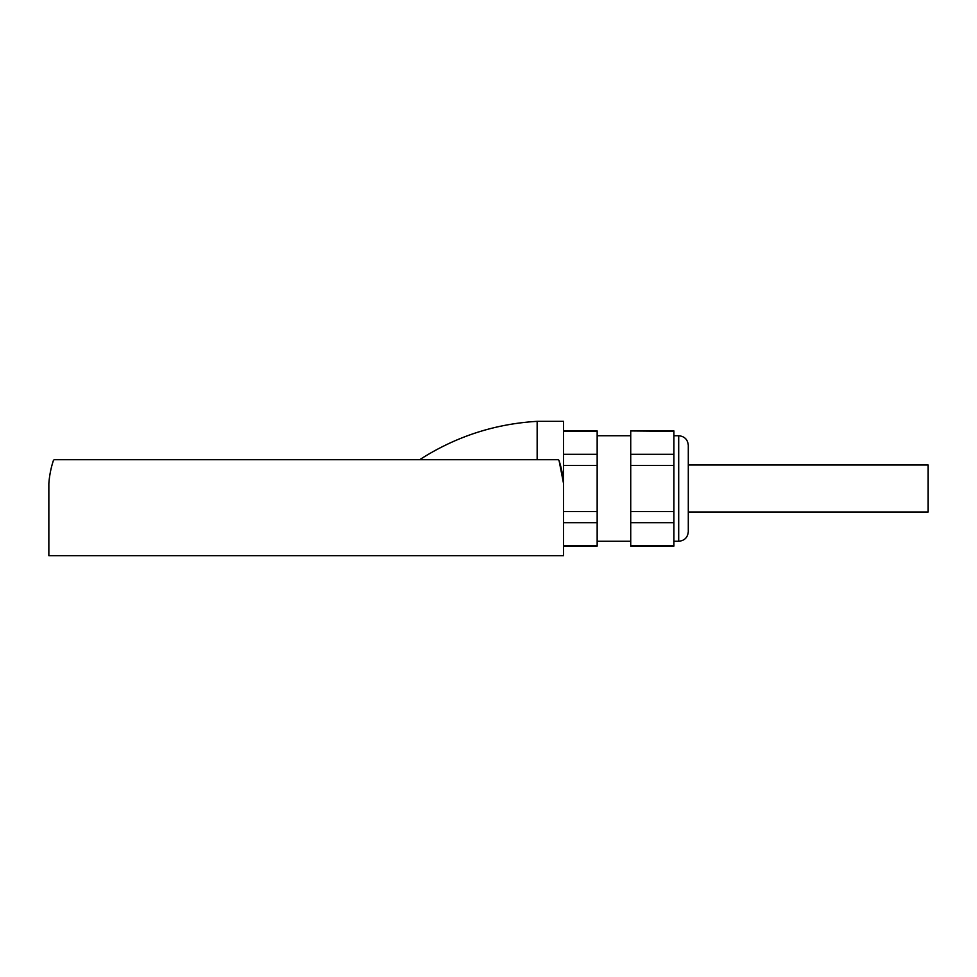 <?xml version="1.0" encoding="UTF-8"?>
<svg xmlns="http://www.w3.org/2000/svg" width="977" height="977" viewBox="0 0 977 977"><rect width="100%" height="100%" fill="white"/><g stroke="black" fill="none" stroke-linecap="round" stroke-linejoin="round"><path stroke-width="1.47" d="M557.733 459.715L54.7 459.715A1.441 1.441 0 0 0 53.32 460.717A95.941 95.941 0 0 0 48.85 483.639L48.85 555.657L563.57 555.657L563.57 483.639A95.941 95.941 0 0 0 559.1 460.717A1.441 1.441 0 0 0 557.733 459.715M630.727 431.297L630.727 546.07L673.91 546.07L673.91 430.93L630.727 430.93L673.91 431.297M688.297 445.329L688.297 531.671C687.723 537.497 684.535 540.696 678.697 541.27L678.697 435.73C684.535 436.304 687.723 439.503 688.297 445.329M630.727 545.703L673.91 545.703M630.727 454.305L673.91 454.305M630.727 465.492L673.91 465.492M630.727 511.508L673.91 511.508M630.727 522.695L673.91 522.695M563.57 546.07L597.155 546.07L597.155 430.93L563.57 430.93M563.57 511.508L597.155 511.508M563.57 522.695L597.155 522.695M563.57 454.305L597.155 454.305M563.57 465.492L597.155 465.492M563.57 431.297L597.155 431.297M563.57 545.703L597.155 545.703M419.658 459.715C455.477 436.67 494.643 423.871 537.155 421.343L537.155 459.715M559.1 460.717L563.57 483.639L563.57 421.343L537.155 421.343M688.297 464.991L928.15 464.991L928.15 512.009L688.297 512.009M673.91 541.27L678.697 541.27M673.91 435.73L678.697 435.73M597.155 541.27L630.727 541.27M597.155 435.73L630.727 435.73"/></g></svg>
